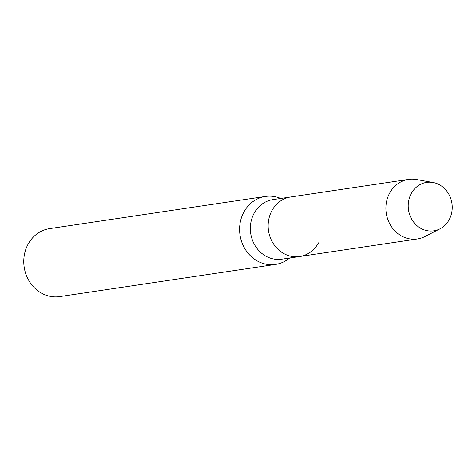 <?xml version="1.0" encoding="UTF-8"?>
<svg xmlns="http://www.w3.org/2000/svg" width="476" height="476" viewBox="0 0 476 476"><rect width="100%" height="100%" fill="white"/><g stroke="black" fill="none" stroke-linecap="round" stroke-linejoin="round"><path stroke-width="0.71" d="M408.218 204.668A24.472 21.961 81.5 0 0 429.144 230.967A24.472 21.961 81.5 0 0 452.2 208.571A24.472 21.961 81.5 0 0 431.274 182.278A24.472 21.961 81.5 0 0 408.218 204.668A24.472 21.961 81.5 0 0 439.949 228.855A24.472 21.961 81.5 0 0 452.2 208.571A24.472 21.961 81.5 0 0 433.041 182.516A24.472 21.961 81.5 0 0 408.218 204.668M433.041 182.516L416.44 179.547A30.095 27.007 81.5 0 0 408.521 179.422L272.968 199.628A30.095 27.007 81.5 0 0 250.358 226.998A30.095 27.007 81.5 0 0 281.84 259.17L299.654 256.51A30.095 27.007 81.5 0 0 318.521 242.837M268.172 224.345A30.095 27.007 81.5 0 0 299.654 256.51A30.095 27.007 81.5 0 1 268.172 224.345A30.095 27.007 81.5 0 1 290.776 196.975A30.095 27.007 81.5 0 0 268.172 224.345M280.733 198.474A34.349 30.821 81.5 0 0 265.418 196.457A34.349 30.821 81.5 0 0 239.618 227.695A34.349 30.821 81.5 0 0 275.545 264.406A34.349 30.821 81.5 0 0 289.61 258.01M265.418 196.457L49.599 228.629A34.349 30.821 81.5 0 0 23.8 259.866A34.349 30.821 81.5 0 0 59.726 296.578L275.545 264.406M408.521 179.422A30.095 27.007 81.5 0 0 385.917 206.792A30.095 27.007 81.5 0 0 417.398 238.964A30.095 27.007 81.5 0 0 424.937 236.536L439.949 228.855M417.398 238.964L299.654 256.51"/></g></svg>
